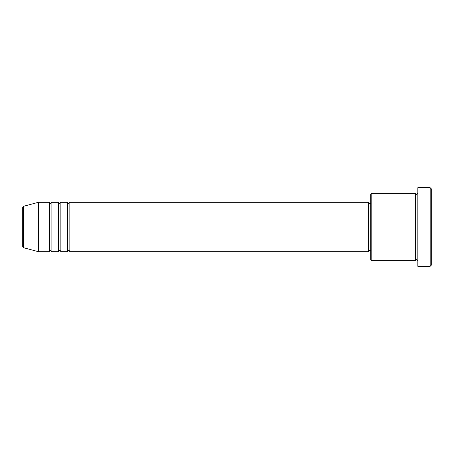 <?xml version="1.0" encoding="UTF-8"?>
<svg xmlns="http://www.w3.org/2000/svg" width="454" height="454" viewBox="0 0 454 454"><rect width="100%" height="100%" fill="white"/><g stroke="black" fill="none" stroke-linecap="round" stroke-linejoin="round"><path stroke-width="0.68" d="M22.7 246.624L22.7 207.376L23.534 206.292L23.534 247.708L22.7 246.624M69.848 202.302L69.848 251.698L368.438 251.698L368.438 202.302L69.848 202.302L68.724 203.426C68.446 203.653 68.077 203.279 67.601 202.302L67.601 251.698L60.864 251.698L60.864 202.302L67.601 202.302M58.623 202.302L58.623 251.698L51.887 251.698L51.887 202.302L58.623 202.302C59.094 203.279 59.468 203.653 59.741 203.426L60.864 202.302M49.639 202.302L49.639 251.698L38.414 251.698L38.414 202.302L49.639 202.302C50.116 203.279 50.49 203.653 50.763 203.426L51.887 202.302M371.803 260.675L370.685 259.552L370.685 194.448L371.803 193.325L371.803 260.675L415.586 260.675L415.586 193.325L416.71 194.448L417.828 193.325M430.176 187.712L431.3 188.836L431.3 265.164L430.176 266.288L430.176 187.712L417.828 187.712L417.828 266.288L430.176 266.288M368.438 250.574L370.685 250.574M23.534 247.708L38.414 251.698M23.534 206.292L38.414 202.302M371.803 193.325L415.586 193.325M368.438 203.426L370.685 203.426M417.828 260.675L416.71 259.552L415.586 260.675M51.887 251.698L50.763 250.574C50.49 250.347 50.116 250.722 49.639 251.698M60.864 251.698C60.393 250.722 60.019 250.347 59.741 250.574C59.468 250.347 59.094 250.722 58.623 251.698M69.848 251.698C69.371 250.722 68.997 250.347 68.724 250.574C68.446 250.347 68.077 250.722 67.601 251.698"/></g></svg>
